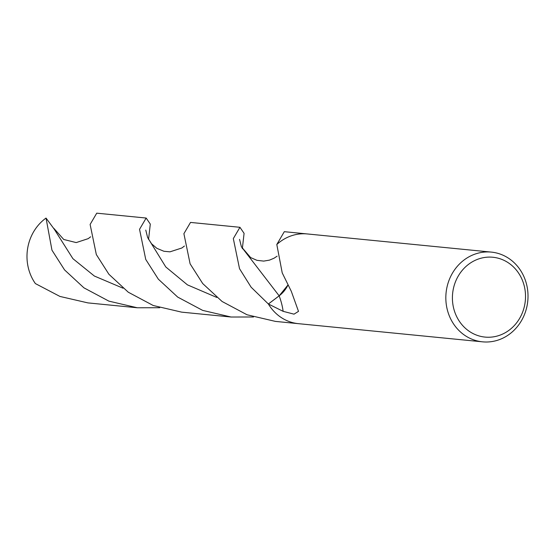 <?xml version="1.0" encoding="UTF-8"?>
<svg xmlns="http://www.w3.org/2000/svg" width="555" height="555" viewBox="0 0 555 555"><rect width="100%" height="100%" fill="white"/><g stroke="black" fill="none" stroke-linecap="round" stroke-linejoin="round"><path stroke-width="0.83" d="M527.25 304.82A45.08 41.056 -84.4 0 1 482.496 341.831A45.08 41.056 -84.4 0 1 446.595 289.12A45.08 41.056 -84.4 0 1 491.348 252.109A45.08 41.056 -84.4 0 1 527.25 304.82M307.075 233.926L284.299 231.678L276.806 244.491L282.224 272.9L291.292 291.292L298.5 311.362L294.018 314.158L283.126 311.334L268.384 304.001L279.158 295.85L288.038 284.902A30.053 27.368 -84.4 0 1 279.151 295.829L268.363 303.994L251.103 287.178L239.524 268.689L233.322 238.581L239.947 227.3L244.082 233.35L242.334 248.702M298.437 323.669A45.08 41.056 -84.4 0 1 268.384 304.001A45.08 41.056 -84.4 0 0 298.437 323.669L482.496 341.831M524.843 304.154A40.106 36.526 -84.4 0 1 481.934 336.635A40.106 36.526 -84.4 0 1 453.088 290.189A40.106 36.526 -84.4 0 1 495.997 257.707A40.106 36.526 -84.4 0 1 524.843 304.154M276.806 244.505A45.08 41.056 -84.4 0 1 307.29 233.946L491.348 252.109M159.708 307.727L137.314 307.768L87.891 302.891L59.947 296.439L35.388 283.584A45.08 41.056 -84.4 0 1 27.75 247.787A45.08 41.056 -84.4 0 1 46.037 218.073L54.223 229.159L72.906 258.672L94.343 276.022L123.016 288.198M146.166 218.046L96.743 213.169L90.118 224.442L96.327 254.558L108.912 274.281L128.26 292.201L153.229 305.507L181.665 312.146L231.088 317.023L202.665 310.391L177.704 297.091L158.335 279.165L145.743 259.435L139.541 229.319L146.166 218.046L150.301 224.095L148.553 239.448M253.489 316.981L231.088 317.023M137.314 307.768L108.891 301.136L83.93 287.837L64.56 269.91L51.962 250.18L46.037 218.073M239.947 227.3L190.525 222.423L183.899 233.683L190.101 263.812L202.714 283.556L222.083 301.483L247.051 314.775L275.447 321.4L298.222 323.648M288.038 284.902L279.158 295.85L268.384 304.001M277.118 256.188L274.045 258.207L269.473 260.128L263.715 261.1L256.965 260.337L250.624 257.569L241.425 246.822L279.151 295.829A195.894 88.689 -155.7 0 1 279.158 295.85A195.894 88.689 -155.7 0 1 283.126 311.334M216.776 297.438L187.437 284.861L165.785 266.955L147.637 237.561L151.55 243.77L156.864 248.328L163.898 251.262L169.969 251.838L181.867 247.988L184.433 246.031M90.652 236.784L88.231 238.636L76.215 242.584L63.749 239.482L53.904 228.41M241.425 246.829L239.545 239.378M147.637 237.561L145.764 230.082"/></g></svg>
